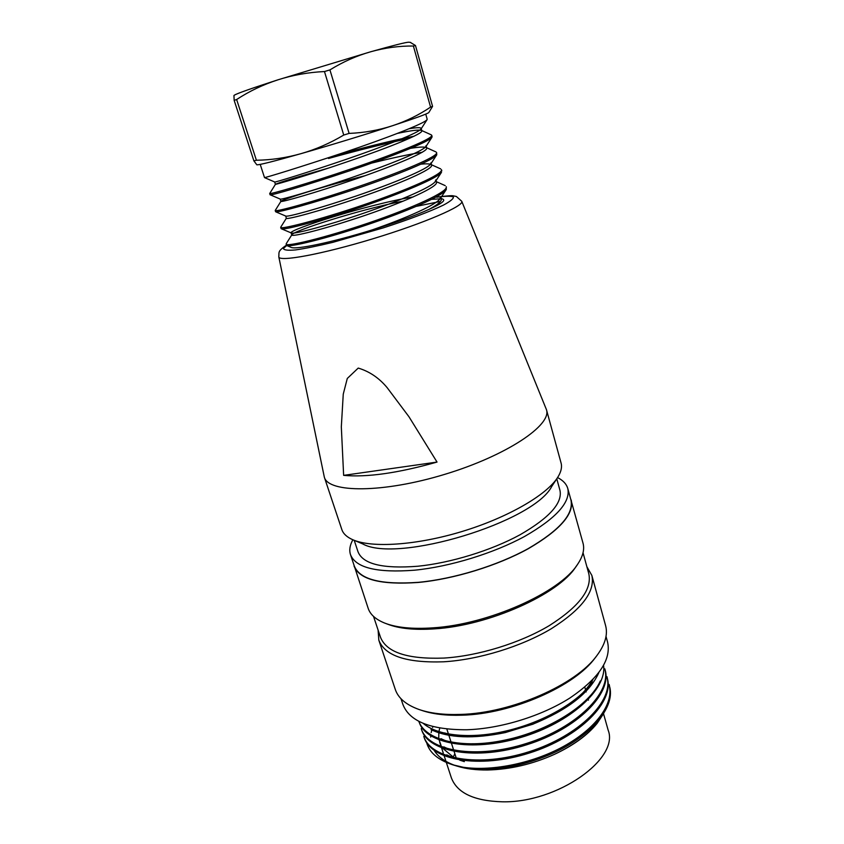 <?xml version="1.0" encoding="UTF-8"?>
<svg xmlns="http://www.w3.org/2000/svg" width="844" height="844" viewBox="0 0 844 844"><rect width="100%" height="100%" fill="white"/><g stroke="black" fill="none" stroke-linecap="round" stroke-linejoin="round"><path stroke-width="1.27" d="M362.435 216.296L339.077 223.829M286.876 245.604L290.937 247.292C295.041 250.088 332.209 242.407 372.362 229.842C396.353 222.426 415.216 215.61 428.952 209.396C440.884 204.016 445.6 200.629 443.068 199.268L440.125 197.971M441.074 198.794L431.664 199.332M286.443 245.108C277.423 251.544 279.258 251.681 278.805 256.882L324.339 477.198C328.316 493.023 383.102 493.181 444.788 474.339C506.537 455.676 551.965 425.07 546.469 409.709L461.752 201.294L456.382 196.483L453.502 195.892C452.468 195.407 446.792 195.829 436.475 197.169M437.034 462.069L408.939 416.714L387.132 387.639C379.061 377.943 369.429 371.423 358.225 368.079L347.285 378.471L343.255 394.159L341.324 426.874L343.635 475.362C366.961 477.525 398.094 473.083 437.034 462.069L343.635 475.362M354.216 540.339L358.014 551.786C362.899 564.14 382.838 568.961 417.812 566.24C450.664 562.969 491.24 550.488 519.915 534.843C549.233 517.963 562.589 503.151 559.983 490.427L556.776 478.791M353.594 540.076L362.614 543.863C397.197 563.592 533.988 522.035 551.754 486.397L557.145 478.231M324.339 477.198L341.852 529.599C343.234 533.735 346.873 537.122 352.771 539.727C371.708 548.178 416.567 545.34 462.143 531.467C507.74 517.636 546.606 495.038 557.631 477.482C561.081 472.039 562.231 467.207 561.07 462.997L546.469 409.709M446.328 762.448L451.329 777.725C457.047 792.97 474.054 800.988 502.338 801.8C557.451 803.087 619.707 758.65 608.134 730.081L603.534 713.729M454.853 753.766L453.144 757.152M464.337 761.636L459.769 760.159M453.777 757.501L442.878 748.417M441.106 745.558L439.123 739.988M438.764 737.582L438.817 732.782M439.091 730.893L439.766 728.055M590.104 682.385L590.821 682.996M592.899 679.599C582.592 697.26 562.431 712.178 532.416 724.352L506.168 732.265C481.523 737.656 460.993 737.878 444.566 732.93M585.187 701.121C555.204 734.839 473.389 755.728 441.117 738.69M588.764 708.021C559.498 742.625 477.314 763.852 443.849 746.866M590.262 717.02C561.218 751.287 479.614 772.007 446.782 754.852M487.452 769.327L487.663 769.992C510.061 769.454 532.321 764.242 554.434 754.346C573.298 745.41 587.561 735.029 597.236 723.224L603.734 713.338M598.807 672.71C589.787 692.734 567.875 709.846 533.091 724.036L505.334 732.571C473.368 739.112 448.597 738.11 431.01 729.585M603.576 665.441C607.152 689.073 570.533 722.928 520.853 737.456C471.353 752.479 425.197 743.48 419.173 722M604.8 668.817L605.116 669.946C612.354 693.198 577.528 728.91 526.92 744.703C476.406 761.066 428.108 752.088 421.631 729.744M607.174 677.837C614.812 701.343 580.071 737.086 529.357 753.027C478.78 769.243 431.084 760.106 424.152 737.466L423.783 736.358C430.619 758.978 478.601 767.913 529.082 751.74C579.417 735.852 614.569 700.035 606.815 676.698M609.347 685.708C616.057 705.911 592.361 735.662 552.008 753.618C529.673 763.377 507.708 768.62 486.102 769.369L487.663 769.992C476.037 770.129 465.846 768.842 457.11 766.13L452.5 764.738L463.25 767.259C492.843 771.659 535.476 762.839 566.735 744.608C597.826 726.494 614.348 702.229 608.957 684.505M426.642 742.646C429.364 752.574 437.983 759.938 452.5 764.727M421.599 729.754L421.219 728.625C427.781 750.928 475.953 759.727 526.645 743.395C576.979 727.676 612.216 691.88 604.705 668.838M419.046 722.042L418.793 721.293C425.387 739.988 461.246 749.556 505.028 740.072C549.001 730.988 589.766 704.93 600.316 680.96M423.213 723.371C437.276 735.62 470.435 739.629 507.001 730.756C543.483 722.074 577.866 702.43 592.467 682.036M400.984 698.716L402.852 704.297C409.319 721.367 430.598 729.849 466.69 729.765C500.608 728.72 541.669 716.071 570.038 697.925C598.945 678.165 611.457 659.554 607.574 642.105L606.013 636.429M420.323 709.92L421.631 710.363C432.561 714.108 446.033 715.723 462.048 715.195C511.802 714.045 575.123 686.119 595.336 657.581L596.18 656.495M378.112 630.162L378.819 640.153L395.287 689.432C398.22 698.167 406.143 704.856 419.035 709.498C430.197 713.328 443.986 714.974 460.402 714.425C511.39 713.233 576.368 684.579 597.003 655.419C605.148 644.394 608.007 634.435 605.581 625.541L591.855 575.429L586.875 566.725M378.819 640.153C384.832 655.82 406.428 663.036 443.606 661.801C478.643 659.734 521.508 646.557 551.385 628.674C581.854 609.273 595.336 591.528 591.855 575.429M373.523 616.394L380.422 637.062C386.299 652.349 407.43 659.354 443.838 658.077C478.094 656.01 519.978 643.117 549.191 625.678C578.995 606.752 592.193 589.439 588.806 573.751L583.035 552.746M385.697 623.452L387.501 624.138C399.012 628.622 414.678 630.204 434.523 628.864C488.665 625.668 558.644 594.25 575.735 566.957L576.853 565.374M353.425 563.402L368.206 608.418C370.263 614.569 375.738 619.443 384.664 623.062C396.406 627.641 412.442 629.234 432.772 627.862C488.254 624.56 560.078 592.33 577.486 564.478C582.887 556.512 584.734 549.402 583.014 543.156L570.259 497.517M354.037 566.029C359.354 579.606 380.771 585.082 418.286 582.455C453.671 579.174 497.475 565.733 528.333 548.684C559.825 530.285 574.12 514.07 571.209 500.038M352.866 539.77C349.849 545.182 349.057 550.13 350.492 554.624L354.269 565.934C359.586 579.49 380.95 584.955 418.392 582.328C453.703 579.058 497.401 565.638 528.175 548.632C559.604 530.275 573.867 514.091 570.966 500.102L567.812 488.592C566.503 484.066 563.096 480.394 557.578 477.577M350.492 554.624C355.693 567.854 377.036 573.044 414.52 570.196C449.884 566.735 493.729 553.284 524.651 536.415C556.238 518.205 570.628 502.264 567.812 488.592M554.434 754.346C573.16 745.59 587.308 735.367 596.877 723.667L596.93 723.593M432.93 726.589L432.603 727.444M431.79 729.976L431.178 732.581M430.735 735.915L430.683 737.107M434.206 750.443C438.215 756.984 445.284 762.026 455.401 765.571M463.25 767.259C490.659 771.268 520.242 766.721 552.008 753.618M264.594 177.535C263.982 178.221 299.757 167.323 343.529 152.68C387.807 137.794 425.207 123.161 426.99 119.648M336.091 155.18C367.372 146.561 393.409 140.22 414.193 136.179M431.242 134.871L431.674 135.325C433.415 138.511 396.807 153.365 351.969 168.6C307.026 183.918 269.204 194.637 269.774 193.529M270.302 194.785C270.491 195.808 305.771 185.501 349.11 170.984C392.175 156.383 429.902 141.412 431.843 137.287M409.224 138.479C386.278 143.248 359.375 149.915 328.527 158.482M372.056 163.008C392.871 157.807 409.625 154.22 422.295 152.258M436.548 152.616C438.532 156.34 402.145 171.722 357.402 186.935C312.734 202.127 275.017 212.203 275.281 210.546M275.671 211.77C276.98 212.952 312.006 203.583 354.765 189.288C397.302 174.982 433.974 159.885 436.728 154.821L436.633 152.585M441.391 169.76C443.564 174.022 407.684 189.847 362.857 205.092C318.304 220.221 280.619 229.673 280.746 227.426M281.442 228.798C283.151 230.433 318.621 221.328 360.251 207.329C401.744 193.223 438.722 177.746 441.306 172.229M446.233 186.756C448.544 191.556 412.832 207.93 368.543 222.985C324.033 238.103 286.137 247.018 286.19 244.159M286.137 244.18L286.791 245.562C290.093 247.165 324.434 239.168 365.758 225.242C407.135 211.422 442.361 196.103 446.244 189.573L446.307 186.735M409.182 128.721C416.767 127.465 420.723 127.349 421.072 128.404L420.924 128.953C419.405 132.561 384.632 146.181 345.586 159.558C306.267 172.978 274.258 182.631 274.754 182.03M425.998 145.706L425.787 146.518C423.783 150.791 389.728 164.559 351.125 177.778C312.628 190.881 280.546 200.06 280.303 199.11M430.862 162.892L430.588 163.947C428.119 168.895 394.697 182.832 356.695 195.829C318.547 208.753 287.002 217.298 285.842 216.085M435.747 179.92L435.398 181.291C432.613 186.777 399.36 201.041 362.192 213.722C324.929 226.329 293.121 234.516 291.328 232.965M291.148 232.796C288.838 229.768 368.385 204.195 413.265 196.916M440.526 196.842L440.093 198.54C437.266 204.28 407.494 217.657 372.362 229.842M428.952 209.396C437.625 204.754 441.718 201.357 441.243 199.216L440.114 197.981M403.443 201.062C358.573 209.723 293.206 230.971 291.929 234.706L291.887 234.98C291.792 237.28 325.784 228.798 366.032 215.062C406.154 201.241 438.163 186.746 436.496 182.262L435.557 181.323L441.517 172.271M286.464 218.29C286.137 219.978 320.34 211.084 360.599 197.148C400.742 183.412 433.278 169.022 431.611 165.213L430.851 164.475C429.322 163.768 426.051 163.652 421.019 164.147M365.199 175.668C324.001 186.123 281.115 199.965 280.947 201.336M280.187 199.11L280.925 201.389C280.672 202.613 314.728 193.033 355.166 179.171C395.287 165.329 428.52 151.403 426.663 148.09L426.136 147.552C424.353 146.698 419.183 146.962 410.617 148.322M328.77 167.988C295.875 177.409 278.098 182.853 275.439 184.308C274.975 184.899 309.157 174.919 349.616 160.951C390.065 147.109 423.414 133.563 421.757 130.873L421.42 130.472C419.162 129.501 411.197 130.472 397.503 133.394M408.971 42.221L408.739 42.2C405.964 42.232 393.336 45.407 370.854 51.727C384.969 47.781 399.149 45.871 413.381 46.019L415.47 45.502L432.571 106.376L428.794 112.569C427.222 113.919 415.09 118.318 392.428 125.745C366.391 134.249 329.065 145.653 301.044 153.64C274.026 161.309 259.287 165.034 256.829 164.812L253.896 160.877L234.168 100.383L236.636 99.518C249.286 91.215 263.022 84.664 277.834 79.864C251.586 88.335 237.09 93.441 234.358 95.182L234.178 95.33M370.854 51.727L277.834 79.864C292.668 75.095 308.218 72.32 324.476 71.55L329.93 69.894C343.086 61.77 356.727 55.715 370.854 51.727M432.571 106.376L430.577 107.114C418.824 115.037 406.112 121.251 392.428 125.745C378.724 130.229 364.291 132.782 349.11 133.405L343.74 135.051C329.993 143.248 315.762 149.441 301.044 153.64C286.327 157.817 271.441 160.012 256.397 160.244L253.896 160.877M415.47 45.502L410.279 42.369M233.946 95.52L234.168 100.383M430.577 107.114L413.381 46.019M343.74 135.051L324.476 71.55M329.93 69.894L349.11 133.405M236.636 99.518L256.397 160.244M287.614 244.665L283.405 248.474C283.806 250.119 287.825 250.605 295.463 249.94C305.138 248.547 317.566 246.015 332.758 242.365L383.303 227.88C408.886 219.577 430.493 211.359 443.459 205.092C450.411 201.347 453.713 198.635 453.365 196.968C450.949 195.956 445.432 196.04 436.823 197.201M278.805 256.882C278.953 262.157 322.123 254.244 373.196 238.694C424.289 223.206 464.569 205.767 461.752 201.294M440.484 201.421L416.472 206.326M446.845 729.068L448.449 734.016M448.85 735.24L451.044 742.024M451.487 743.385L453.661 750.105M454.125 751.519L456.287 758.207M584.786 687.153L585.567 689.886M586 691.426L586.147 691.953M588.321 699.592L588.479 700.172M445.97 761.362L444.176 755.876M443.258 753.059L441.581 747.921M440.737 745.357L439.735 742.298M533.186 724.12L532.469 724.352M505.44 732.55L506.168 732.339M609.474 685.676L609.136 684.452M607.29 677.806L606.973 676.656M427.169 119.152L425.745 114.109M264.499 177.567L260.226 164.401M432.096 136.559L431.748 135.304M270.101 194.816L269.69 193.55M275.587 211.696L275.218 210.567M441.813 170.868L441.486 169.728M281.105 228.671L280.704 227.437M421.05 129.005L427.085 119.648M274.711 181.987L264.615 177.641M425.935 146.54L431.949 137.287M280.229 199.078L270.133 194.764M430.778 163.968L436.781 154.79M285.747 216.053L275.819 211.855M291.243 232.933L281.284 228.745M440.315 198.53L446.297 189.51M431.316 134.871L421.43 130.387M269.711 193.508L275.45 184.277M436.031 151.962L426.209 147.531M275.239 210.441L280.947 201.294M440.663 168.874L430.915 164.506M280.736 227.184L286.411 218.132M445.221 185.627L435.557 181.312M286.2 243.747L291.845 234.801M441.328 199.195L440.652 196.8M436.506 182.262L435.831 179.899M431.643 165.202L430.978 162.86M426.758 148.059L426.083 145.685M421.852 130.841L421.145 128.372M291.781 235.012L291.085 232.87M286.39 218.322L285.652 216.032M275.418 184.33L274.68 182.051M410.68 42.422L408.739 42.2"/></g></svg>
